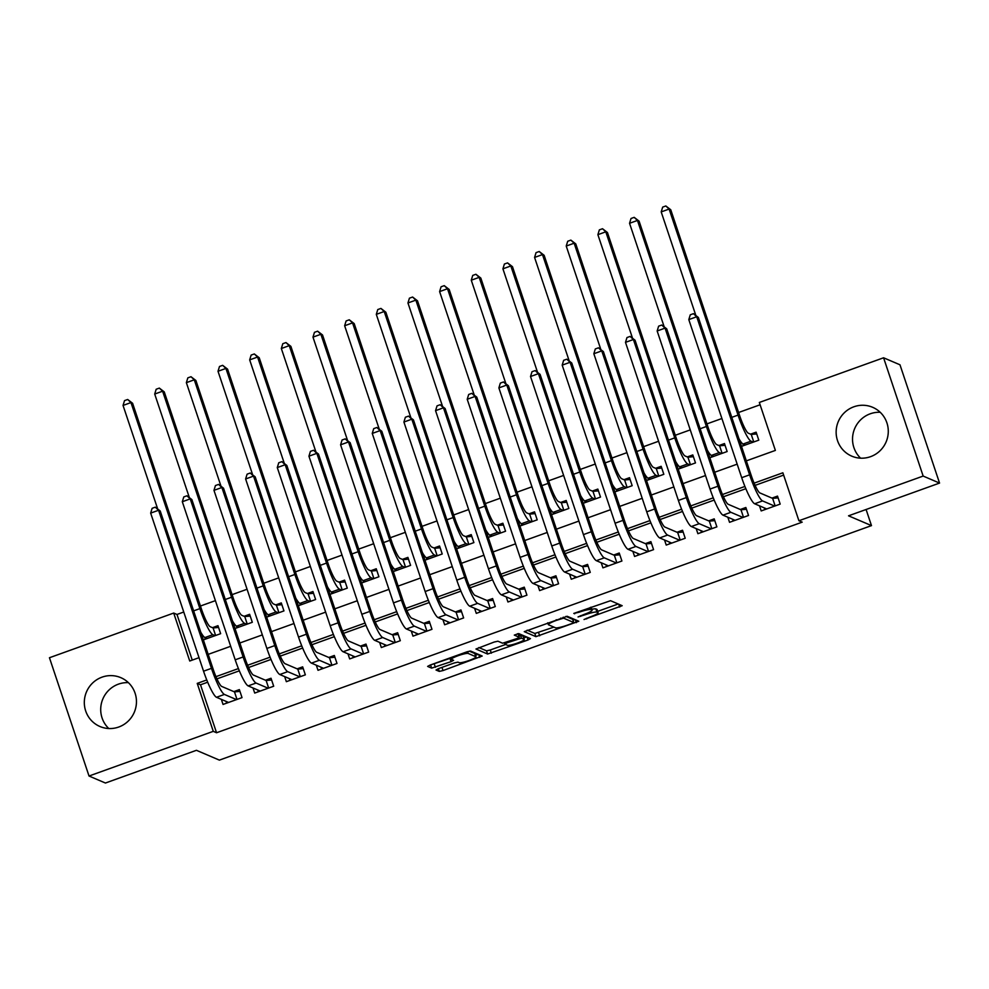 <?xml version="1.0" encoding="UTF-8"?>
<svg xmlns="http://www.w3.org/2000/svg" width="989" height="989" viewBox="0 0 989 989"><rect width="100%" height="100%" fill="white"/><g stroke="black" fill="none" stroke-linecap="round" stroke-linejoin="round"><path stroke-width="1.48" d="M584.029 619.51L622.192 605.713L610.559 600.694L573.793 613.415L578.961 612.265A10.694 1.508 161.5 0 1 590.965 609.57L591.929 609.978A10.694 1.508 161.5 0 1 592.127 610.164A10.694 1.508 161.5 0 1 584.042 614.441L578.046 616.951L584.944 614.824A10.694 1.508 161.5 0 1 596.948 612.129L597.912 612.537A10.694 1.508 161.5 0 1 598.11 612.723A10.694 1.508 161.5 0 1 590.025 617L584.029 619.51M108.778 728.522A26.555 25.974 113.2 0 1 128.397 682.645M102.052 677.144A26.555 25.974 113.2 0 1 136.433 702.796A26.555 25.974 113.2 0 1 99.951 726.507A26.555 25.974 113.2 0 1 102.052 677.144M860.603 458.167A26.555 25.974 113.2 0 1 880.222 412.289M853.878 406.788A26.555 25.974 113.2 0 1 888.258 432.44A26.555 25.974 113.2 0 1 851.776 456.152A26.555 25.974 113.2 0 1 853.878 406.788M438.486 668.626L436.025 670.023L439.277 671.407L443.023 670.567L482.212 656.041L470.566 651.034L466.82 651.875L430.153 665.065L427.631 666.401L431.612 668.131L451.058 661.653L453.58 660.318L451.577 659.428A8.938 1.261 161.5 0 1 451.404 659.267A8.938 1.261 161.5 0 1 458.822 655.46A8.938 1.261 161.5 0 1 468.205 653.445L475.82 656.708A8.938 1.261 161.5 0 1 475.993 656.857A8.938 1.261 161.5 0 1 468.576 660.664A8.938 1.261 161.5 0 1 459.205 662.679L457.932 662.136L454.186 662.989L438.486 668.626M746.349 460.862L775.376 450.415L759.329 402.461L883.585 357.783L899.978 364.793L939.55 483.077L848.537 515.813L871.482 525.616L219.373 760.121L196.428 750.305L105.415 783.028L89.022 776.019L49.45 657.734L173.705 613.056L189.74 661.011L199.024 657.673M939.55 483.077L923.157 476.068L798.914 520.746L782.868 472.791L754.125 483.139M207.69 682.212L200.507 684.796L216.554 732.75L802.19 522.155L798.914 520.746M216.554 732.75L213.278 731.341L89.022 776.019M535.914 636.656L578.788 621.24L567.204 616.283L524.269 631.65L535.914 636.656L534.839 633.467L553.914 627.113M528.002 640.007L487.589 654.038L475.944 649.019L494.166 642.046L497.912 641.206L502.61 643.209L516.777 638.622L519.299 637.287L514.305 635.099L518.693 633.578L530.475 638.61L528.002 640.007L527.05 637.151M203.351 639.895L220.646 633.677L217.976 625.678L212.437 627.681M234.999 628.51L252.306 622.291L249.624 614.305L244.085 616.295M266.659 617.124L283.954 610.905L281.284 602.919L275.746 604.909M298.319 605.75L315.615 599.519L312.944 591.533L307.394 593.524M329.967 594.364L347.275 588.146L344.592 580.147L339.054 582.138M361.628 582.978L378.923 576.76L376.253 568.762L370.714 570.764M393.288 571.593L410.583 565.374L407.901 557.388L402.362 559.378M424.936 560.207L442.231 553.988L439.561 546.002L434.023 547.993M456.597 548.833L473.892 542.602L471.221 534.616L465.683 536.607M488.257 537.447L505.552 531.229L502.869 523.23L497.331 525.221M519.905 526.061L537.2 519.843L534.53 511.845L528.991 513.847M551.565 514.676L568.86 508.457L566.19 500.471L560.652 502.461M583.213 503.29L600.521 497.071L597.838 489.085L592.3 491.076M614.874 491.916L632.169 485.698L629.499 477.699L623.96 479.69M646.534 480.53L663.829 474.312L661.159 466.314L655.608 468.304M678.182 469.145L695.49 462.926L692.807 454.928L687.268 456.93M709.842 457.759L727.138 451.54L724.467 443.554L718.929 445.544M759.49 505.836L761.196 510.93L780.185 504.093L777.515 496.107L771.976 498.097M727.842 517.222L729.536 522.316L748.537 515.479L745.854 507.493L740.316 509.483M696.182 528.608L697.888 533.689L716.877 526.865L714.206 518.866L708.668 520.869M664.521 539.982L666.227 545.075L685.216 538.251L682.546 530.252L677.008 532.243M632.873 551.368L634.567 556.461L653.568 549.637L650.898 541.638L645.347 543.629M601.213 562.753L602.919 567.847L621.908 561.01L619.238 553.024L613.699 555.014M569.553 574.139L571.259 579.233L590.26 572.396L587.577 564.41L582.039 566.4M537.905 585.525L539.611 590.606L558.6 583.782L555.929 575.783L550.379 577.786M506.244 596.899L507.95 601.992L526.939 595.168L524.269 587.169L518.731 589.16M474.584 608.284L476.29 613.378L495.291 606.554L492.609 598.555L487.07 600.546M442.936 619.67L444.642 624.764L463.631 617.927L460.961 609.941L455.422 611.931M411.276 631.056L412.982 636.15L431.97 629.313L429.3 621.327L423.762 623.317M379.628 642.442L381.321 647.523L400.322 640.699L397.64 632.7L392.101 634.703M347.967 653.816L349.673 658.909L368.662 652.085L365.992 644.086L360.453 646.077M316.307 665.201L318.013 670.295L337.002 663.471L334.331 655.472L328.793 657.462M284.659 676.587L286.353 681.681L305.354 674.844L302.671 666.858L297.133 668.848M252.999 687.973L254.705 693.066L273.693 686.23L271.023 678.244L265.485 680.234M783.634 475.103L755.101 485.364M745.842 488.69L723.441 496.75M714.182 500.075L691.793 508.123M682.521 511.461L660.133 519.509M650.873 522.847L628.472 530.895M619.213 534.221L596.824 542.281M587.553 545.607L565.164 553.667M555.905 556.992L533.504 565.04M524.244 568.378L501.856 576.426M492.584 579.764L470.195 587.812M460.936 591.138L438.535 599.198M429.275 602.524L406.887 610.584M397.627 613.909L375.227 621.957M365.967 625.295L343.566 633.343M334.307 636.681L311.918 644.729M302.659 648.055L280.258 656.115M270.998 659.44L248.61 667.501M239.338 670.826L216.95 678.874M221.338 699.359L223.044 704.44L242.033 697.616L239.363 689.617L233.824 691.62M760.108 404.773L738.585 412.5M721.908 418.508L706.937 423.885M690.248 429.894L675.277 435.271M658.587 441.267L643.616 446.657M626.939 452.653L611.968 458.043M595.279 464.039L580.308 469.416M563.619 475.425L548.66 480.802M531.971 486.811L517 492.188M500.31 498.184L485.339 503.574M468.65 509.57L453.691 514.96M437.002 520.956L422.031 526.333M405.342 532.342L390.371 537.719M373.681 543.727L358.723 549.105M342.033 555.101L327.062 560.491M310.373 566.487L295.402 571.877M278.725 577.873L263.754 583.25M247.065 589.259L232.094 594.636M215.404 600.644L200.433 606.022M183.756 612.018L176.982 614.453L192.249 660.108M741.503 446.373L758.798 440.154L756.128 432.168L750.577 434.159M871.482 525.616L866.092 509.496M883.585 357.783L923.157 476.068M176.982 614.453L173.705 613.056M208.197 654.372L230.684 646.287M239.845 642.998L262.332 634.901M271.505 631.612L293.993 623.527M303.166 620.227L325.653 612.142M334.814 608.841L357.301 600.756M366.474 597.455L388.961 589.37M398.134 586.081L420.622 577.984M429.782 574.696L452.27 566.61M461.443 563.31L483.93 555.225M493.091 551.924L515.59 543.839M524.751 540.538L547.238 532.453M556.411 529.164L578.899 521.067M588.059 517.779L610.547 509.694M619.72 506.393L642.207 498.308M651.38 495.007L673.868 486.922M683.028 483.621L705.516 475.536M714.688 472.248L737.176 464.15M206.763 679.962L197.231 683.387L213.278 731.341M744.915 486.44L722.465 494.512M713.254 497.826L690.804 505.898M681.606 509.211L659.156 517.284M649.946 520.597L627.496 528.67M618.298 531.983L595.835 540.056M586.638 543.357L564.187 551.429M554.977 554.742L532.527 562.815M523.329 566.128L500.867 574.201M491.669 577.514L469.219 585.587M460.009 588.9L437.558 596.973M428.361 600.274L405.91 608.346M396.7 611.659L374.25 619.732M365.04 623.045L342.59 631.118M333.392 634.431L310.942 642.504M301.732 645.817L279.281 653.89M270.071 657.191L247.621 665.263M238.423 668.576L215.973 676.649M200.507 684.796L197.231 683.387M598.11 612.723L597.047 609.521A10.694 1.508 161.5 0 0 596.849 609.335L597.912 612.537M591.83 609.286A10.694 1.508 161.5 0 1 595.873 608.927L596.849 609.335M597.665 611.375L618.224 603.982M527.162 630.178L534.839 633.467M573.002 620.239L574.881 619.571M572.001 623.478L573.731 622.501L563.569 618.15L556.436 620.363A10.694 1.508 161.5 0 0 548.351 624.64A10.694 1.508 161.5 0 0 548.549 624.813L555.497 627.792A10.694 1.508 161.5 0 0 567.501 625.097L572.001 623.478M572.693 619.398L573.731 622.501M565.893 616.407L572.656 619.299M526.568 636.941L523.774 637.954M505.589 644.482L490.272 649.996L491.348 653.185M478.849 647.548L486.526 650.836L490.272 649.996M518.211 634.172L517.47 633.739M507.493 645.298A8.938 1.261 161.5 0 0 516.864 643.27A8.938 1.261 161.5 0 0 524.281 639.475A8.938 1.261 161.5 0 0 524.108 639.314L521.426 638.165L507.27 642.751L504.736 644.086L507.493 645.298M524.281 639.475L523.206 636.273A8.938 1.261 161.5 0 0 523.045 636.125L524.108 639.314M518.595 635.198L523.045 636.125M475.993 656.857L474.918 653.667A8.938 1.261 161.5 0 0 474.757 653.506L475.82 656.708M469.256 651.158L474.757 653.506M431.612 668.131L430.549 664.942L451.009 658.056M475.474 655.311L478.243 654.322M743.444 445.68L742.85 443.913M753.766 441.972L751.244 434.443L748.314 433.194A17.023 2.633 -109.8 0 1 739.698 415.8L670.752 209.755L669.12 209.062L738.054 415.108A25.541 3.956 70.2 0 0 750.997 441.181L753.259 442.145M751.244 434.443L756.709 433.936M738.931 438.696A25.541 3.956 70.2 0 0 743.085 444.024L745.347 445.001M665.844 205.972L669.12 209.062L661.196 211.906L662.679 207.109L665.844 205.972L670.752 209.755M661.196 211.906L695.811 315.343M764.25 507.876L764.831 509.619M775.153 505.911L772.632 498.382L759.886 492.93A17.023 2.633 -109.8 0 1 751.257 475.536L698.358 317.444L696.726 316.752L749.613 474.831A25.541 3.956 70.2 0 0 762.556 500.916L774.647 506.084M688.801 319.595L690.285 314.799L693.45 313.661L696.726 316.752L688.801 319.595L741.701 477.687A25.541 3.956 70.2 0 0 754.644 503.76L766.735 508.939M772.632 498.382L778.108 497.875M693.45 313.661L698.358 317.444M711.783 457.066L711.19 455.286M722.106 453.358L719.584 445.829L716.666 444.58A17.023 2.633 -109.8 0 1 708.037 427.186L639.092 221.14L637.46 220.448L706.406 426.482A25.541 3.956 70.2 0 0 719.337 452.566L721.599 453.531M719.584 445.829L725.061 445.31M707.271 450.082A25.541 3.956 70.2 0 0 711.425 455.41L713.687 456.374M634.184 217.345L637.46 220.448L629.548 223.291L631.019 218.495L634.184 217.345L639.092 221.14M629.548 223.291L664.151 326.729M680.123 468.452L679.542 466.672M690.446 464.731L687.924 457.202L685.006 455.954A17.023 2.633 -109.8 0 1 676.377 438.572L607.444 232.526L605.8 231.822L674.745 437.867A25.541 3.956 70.2 0 0 687.689 463.952L689.939 464.917M687.924 457.202L693.4 456.695M675.623 461.467A25.541 3.956 70.2 0 0 679.764 466.796L682.027 467.76M602.524 228.731L605.8 231.822L597.888 234.677L599.359 229.868L602.524 228.731L607.444 232.526M597.888 234.677L632.503 338.114M648.475 479.826L647.882 478.058M658.798 476.117L656.276 468.588L653.358 467.34A17.023 2.633 -109.8 0 1 644.729 449.958L575.783 243.912L574.152 243.207L643.085 449.253A25.541 3.956 70.2 0 0 656.028 475.338L658.291 476.302M656.276 468.588L661.74 468.081M643.963 472.853A25.541 3.956 70.2 0 0 648.116 478.182L650.379 479.146M570.876 240.117L574.152 243.207L566.227 246.051L567.711 241.254L570.876 240.117L575.783 243.912M566.227 246.051L600.842 349.5M616.815 491.212L616.221 489.444M627.137 487.503L624.615 479.974L621.698 478.725A17.023 2.633 -109.8 0 1 613.069 461.344L544.135 255.298L542.491 254.593L611.437 460.639A25.541 3.956 70.2 0 0 624.368 486.712L626.63 487.688M624.615 479.974L630.092 479.467M612.302 484.239A25.541 3.956 70.2 0 0 616.456 489.567L618.718 490.532M539.215 251.503L542.491 254.593L534.579 257.437L536.05 252.64L539.215 251.503L544.135 255.298M534.579 257.437L569.182 360.874M732.589 519.25L733.183 521.005M743.493 517.296L740.984 509.768L728.225 504.303A17.023 2.633 -109.8 0 1 719.596 486.922L666.71 328.83L665.065 328.125L717.965 486.217A25.541 3.956 70.2 0 0 730.896 512.302L742.999 517.47M657.153 330.981L658.625 326.172L661.789 325.035L665.065 328.125L657.153 330.981L710.053 489.061A25.541 3.956 70.2 0 0 722.984 515.145L735.074 520.313M740.984 509.768L746.448 509.248M661.789 325.035L666.71 328.83M700.941 530.636L701.522 532.391M711.845 528.67L709.323 521.141L696.565 515.689A17.023 2.633 -109.8 0 1 687.948 498.308L635.049 340.216L633.405 339.511L686.304 497.603A25.541 3.956 70.2 0 0 699.248 523.688L711.338 528.855M625.493 342.355L626.964 337.558L630.141 336.421L633.405 339.511L625.493 342.355L678.392 500.446A25.541 3.956 70.2 0 0 691.336 526.531L703.426 531.699M709.323 521.141L714.8 520.634M630.141 336.421L635.049 340.216M669.281 542.021L669.862 543.765M680.185 540.056L677.663 532.527L664.917 527.075A17.023 2.633 -109.8 0 1 656.288 509.694L603.389 351.602L601.757 350.897L654.644 508.989A25.541 3.956 70.2 0 0 667.587 535.061L679.678 540.241M593.845 353.741L595.316 348.944L598.481 347.807L601.757 350.897L593.845 353.741L646.732 511.832A25.541 3.956 70.2 0 0 659.675 537.917L671.766 543.085M677.663 532.527L683.139 532.02M598.481 347.807L603.389 351.602M637.621 553.407L638.214 555.15M648.537 551.442L646.015 543.913L633.257 538.461A17.023 2.633 -109.8 0 1 624.628 521.067L571.741 362.988L570.097 362.283L622.996 520.375A25.541 3.956 70.2 0 0 635.927 546.447L648.03 551.627M562.185 365.126L563.656 360.33L566.821 359.192L570.097 362.283L562.185 365.126L615.084 523.218A25.541 3.956 70.2 0 0 628.015 549.291L640.118 554.47M646.015 543.913L651.479 543.406M566.821 359.192L571.741 362.988M585.167 502.597L584.573 500.83M595.477 498.889L592.967 491.36L590.037 490.111A17.023 2.633 -109.8 0 1 581.421 472.717L512.475 266.671L510.831 265.979L579.777 472.025A25.541 3.956 70.2 0 0 592.72 498.097L594.982 499.062M592.967 491.36L598.432 490.853M580.654 495.613A25.541 3.956 70.2 0 0 584.796 500.941L587.058 501.918M507.567 262.889L510.831 265.979L502.919 268.823L504.402 264.026L507.567 262.889L512.475 266.671M502.919 268.823L537.534 372.26M605.973 564.793L606.554 566.536M616.876 562.828L614.354 555.299L601.596 549.847A17.023 2.633 -109.8 0 1 592.98 532.453L540.081 374.361L538.436 373.669L591.335 531.748A25.541 3.956 70.2 0 0 604.279 557.833L616.37 563.001M530.524 376.512L532.008 371.716L535.173 370.578L538.436 373.669L530.524 376.512L583.423 534.604A25.541 3.956 70.2 0 0 596.367 560.676L608.458 565.856M614.354 555.299L619.831 554.792M535.173 370.578L540.081 374.361M553.506 513.983L552.913 512.203M563.829 510.275L561.307 502.746L558.389 501.485A17.023 2.633 -109.8 0 1 549.76 484.103L480.815 278.057L479.183 277.365L548.116 483.398A25.541 3.956 70.2 0 0 561.06 509.483L563.322 510.448M561.307 502.746L566.771 502.227M548.994 506.998A25.541 3.956 70.2 0 0 553.148 512.327L555.41 513.291M475.907 274.262L479.183 277.365L471.271 280.208L472.742 275.412L475.907 274.262L480.815 278.057M471.271 280.208L505.874 383.645M574.312 576.167L574.893 577.922M585.216 574.213L582.694 566.685L569.948 561.22A17.023 2.633 -109.8 0 1 561.319 543.839L508.42 385.747L506.788 385.042L559.675 543.134A25.541 3.956 70.2 0 0 572.619 569.219L584.709 574.386M498.876 387.898L500.347 383.089L503.512 381.952L506.788 385.042L498.876 387.898L551.763 545.977A25.541 3.956 70.2 0 0 564.707 572.062L576.797 577.23M582.694 566.685L588.171 566.165M503.512 381.952L508.42 385.747M521.846 525.369L521.252 523.589M532.169 521.648L529.647 514.119L526.729 512.871A17.023 2.633 -109.8 0 1 518.1 495.489L449.167 289.443L447.523 288.739L516.468 494.784A25.541 3.956 70.2 0 0 529.399 520.869L531.662 521.833M529.647 514.119L535.123 513.612M517.334 518.384A25.541 3.956 70.2 0 0 521.487 523.713L523.75 524.677M444.246 285.648L447.523 288.739L439.611 291.594L441.082 286.785L444.246 285.648L449.167 289.443M439.611 291.594L474.226 395.031M542.664 587.553L543.245 589.308M553.568 585.587L551.046 578.058L538.288 572.606A17.023 2.633 -109.8 0 1 529.659 555.225L476.772 397.133L475.128 396.428L528.027 554.52A25.541 3.956 70.2 0 0 540.958 580.605L553.061 585.772M467.216 399.272L468.687 394.475L471.852 393.338L475.128 396.428L467.216 399.272L520.115 557.363A25.541 3.956 70.2 0 0 533.046 583.448L545.149 588.616M551.046 578.058L556.51 577.551M471.852 393.338L476.772 397.133M490.198 536.743L489.604 534.975M500.508 533.034L497.999 525.505L495.069 524.257A17.023 2.633 -109.8 0 1 486.452 506.875L417.506 300.829L415.862 300.124L484.808 506.17A25.541 3.956 70.2 0 0 497.751 532.255L500.014 533.219M497.999 525.505L503.463 524.998M485.686 529.77A25.541 3.956 70.2 0 0 489.839 535.098L492.089 536.063M412.598 297.034L415.862 300.124L407.95 302.968L409.434 298.171L412.598 297.034L417.506 300.829M407.95 302.968L442.565 406.417M511.004 598.938L511.585 600.682M521.908 596.973L519.386 589.444L506.64 583.992A17.023 2.633 -109.8 0 1 498.011 566.61L445.112 408.519L443.468 407.814L496.367 565.906A25.541 3.956 70.2 0 0 509.31 591.978L521.401 597.158M435.556 410.658L437.039 405.861L440.204 404.724L443.468 407.814L435.556 410.658L488.455 568.749A25.541 3.956 70.2 0 0 501.398 594.834L513.489 600.002M519.386 589.444L524.862 588.937M440.204 404.724L445.112 408.519M458.537 548.129L457.944 546.361M468.86 544.42L466.338 536.891L463.421 535.642A17.023 2.633 -109.8 0 1 454.792 518.248L385.846 312.215L384.214 311.51L453.147 517.556A25.541 3.956 70.2 0 0 466.091 543.629L468.353 544.605M466.338 536.891L471.815 536.384M454.025 541.156A25.541 3.956 70.2 0 0 458.179 546.484L460.441 547.449M380.938 308.42L384.214 311.51L376.302 314.354L377.773 309.557L380.938 308.42L385.846 312.215M376.302 314.354L410.905 417.791M479.344 610.324L479.937 612.067M490.247 608.359L487.738 600.83L474.98 595.378A17.023 2.633 -109.8 0 1 466.351 577.984L413.451 419.905L411.82 419.2L464.719 577.292A25.541 3.956 70.2 0 0 477.65 603.364L489.74 608.544M403.908 422.043L405.379 417.247L408.544 416.109L411.82 419.2L403.908 422.043L456.794 580.135A25.541 3.956 70.2 0 0 469.738 606.208L481.828 611.387M487.738 600.83L493.202 600.323M408.544 416.109L413.451 419.905M426.877 559.514L426.284 557.747M437.2 555.806L434.678 548.277L431.76 547.028A17.023 2.633 -109.8 0 1 423.131 529.634L354.198 323.588L352.554 322.896L421.499 528.942A25.541 3.956 70.2 0 0 434.431 555.014L436.693 555.979M434.678 548.277L440.154 547.77M422.365 552.53A25.541 3.956 70.2 0 0 426.519 557.858L428.781 558.834M349.278 319.806L352.554 322.896L344.642 325.74L346.113 320.943L349.278 319.806L354.198 323.588M344.642 325.74L379.257 429.177M447.696 621.71L448.277 623.453M458.599 619.744L456.077 612.216L443.319 606.764A17.023 2.633 -109.8 0 1 434.69 589.37L381.803 431.278L380.159 430.586L433.058 588.665A25.541 3.956 70.2 0 0 446.002 614.75L458.092 619.918M372.247 433.429L373.718 428.633L376.883 427.495L380.159 430.586L372.247 433.429L425.146 591.521A25.541 3.956 70.2 0 0 438.078 617.593L450.18 622.773M456.077 612.216L461.542 611.709M376.883 427.495L381.803 431.278M395.229 570.9L394.636 569.12M405.539 567.192L403.03 559.663L400.1 558.402A17.023 2.633 -109.8 0 1 391.483 541.02L322.538 334.974L320.893 334.282L389.839 540.315A25.541 3.956 70.2 0 0 402.783 566.4L405.045 567.365M403.03 559.663L408.494 559.144M390.717 563.915A25.541 3.956 70.2 0 0 394.871 569.244L397.133 570.208M317.63 331.179L320.893 334.282L312.981 337.125L314.465 332.329L317.63 331.179L322.538 334.974M312.981 337.125L347.596 440.562M416.035 633.084L416.616 634.839M426.939 631.13L424.417 623.602L411.671 618.137A17.023 2.633 -109.8 0 1 403.042 600.756L350.143 442.664L348.511 441.959L401.398 600.051A25.541 3.956 70.2 0 0 414.342 626.136L426.432 631.303M340.587 444.815L342.07 440.006L345.235 438.869L348.511 441.959L340.587 444.815L393.486 602.894A25.541 3.956 70.2 0 0 406.43 628.979L418.52 634.147M424.417 623.602L429.894 623.082M345.235 438.869L350.143 442.664M363.569 582.286L362.975 580.506M373.891 578.565L371.37 571.036L368.452 569.788A17.023 2.633 -109.8 0 1 359.823 552.406L290.877 346.36L289.245 345.656L358.179 551.701A25.541 3.956 70.2 0 0 371.122 577.786L373.385 578.75M371.37 571.036L376.846 570.529M359.056 575.301A25.541 3.956 70.2 0 0 363.21 580.63L365.473 581.594M285.969 342.565L289.245 345.656L281.333 348.511L282.805 343.702L285.969 342.565L290.877 346.36M281.333 348.511L315.936 451.948M384.375 644.469L384.968 646.225M395.279 642.504L392.769 634.975L380.011 629.523A17.023 2.633 -109.8 0 1 371.382 612.142L318.483 454.05L316.851 453.345L369.75 611.437A25.541 3.956 70.2 0 0 382.681 637.522L394.784 642.689M308.939 456.189L310.41 451.392L313.575 450.255L316.851 453.345L308.939 456.189L361.826 614.28A25.541 3.956 70.2 0 0 374.769 640.365L386.86 645.533M392.769 634.975L398.233 634.468M313.575 450.255L318.483 454.05M352.727 655.855L353.308 657.598M363.631 653.89L361.109 646.361L348.351 640.909A17.023 2.633 -109.8 0 1 339.734 623.527L286.835 465.436L285.191 464.731L338.09 622.823A25.541 3.956 70.2 0 0 351.033 648.895L363.124 654.075M277.279 467.574L278.75 462.778L281.914 461.64L285.191 464.731L277.279 467.574L330.178 625.666A25.541 3.956 70.2 0 0 343.109 651.751L355.212 656.919M361.109 646.361L366.585 645.854M281.914 461.64L286.835 465.436M321.066 667.241L321.648 668.984M331.97 665.276L329.448 657.747L316.703 652.295A17.023 2.633 -109.8 0 1 308.074 634.901L255.174 476.822L253.543 476.117L306.429 634.209A25.541 3.956 70.2 0 0 319.373 660.281L331.463 665.461M245.618 478.96L247.102 474.164L250.266 473.026L253.543 476.117L245.618 478.96L298.517 637.052A25.541 3.956 70.2 0 0 311.461 663.125L323.551 668.304M329.448 657.747L334.925 657.24M250.266 473.026L255.174 476.822M331.908 593.66L331.315 591.892M342.231 589.951L339.709 582.422L336.792 581.173A17.023 2.633 -109.8 0 1 328.163 563.792L259.229 357.746L257.585 357.041L326.531 563.087A25.541 3.956 70.2 0 0 339.462 589.172L341.724 590.136M339.709 582.422L345.186 581.915M327.408 586.687A25.541 3.956 70.2 0 0 331.55 592.015L333.812 592.98M254.309 353.951L257.585 357.041L249.673 359.885L251.144 355.088L254.309 353.951L259.229 357.746M249.673 359.885L284.288 463.334M300.26 605.045L299.667 603.278M310.583 601.337L308.061 593.808L305.144 592.559A17.023 2.633 -109.8 0 1 296.515 575.165L227.569 369.132L225.937 368.427L294.87 574.473A25.541 3.956 70.2 0 0 307.814 600.546L310.076 601.522M308.061 593.808L313.525 593.301M295.748 598.073A25.541 3.956 70.2 0 0 299.902 603.401L302.164 604.366M222.661 365.337L225.937 368.427L218.013 371.271L219.496 366.474L222.661 365.337L227.569 369.132M218.013 371.271L252.628 474.708M268.6 616.431L268.007 614.663M278.923 612.723L276.401 605.194L273.483 603.945A17.023 2.633 -109.8 0 1 264.854 586.551L195.909 380.505L194.277 379.813L263.222 585.859A25.541 3.956 70.2 0 0 276.154 611.931L278.416 612.896M276.401 605.194L281.877 604.687M264.088 609.447A25.541 3.956 70.2 0 0 268.242 614.775L270.504 615.751M191.001 376.722L194.277 379.813L186.365 382.656L187.836 377.86L191.001 376.722L195.909 380.505M186.365 382.656L220.967 486.094M289.406 678.627L290 680.37M300.31 676.661L297.8 669.133L285.042 663.681A17.023 2.633 -109.8 0 1 276.413 646.287L223.526 488.195L221.882 487.503L274.781 645.582A25.541 3.956 70.2 0 0 287.712 671.667L299.815 676.835M213.97 490.346L215.441 485.55L218.606 484.412L221.882 487.503L213.97 490.346L266.869 648.438A25.541 3.956 70.2 0 0 279.8 674.51L291.891 679.69M297.8 669.133L303.264 668.626M218.606 484.412L223.526 488.195M236.952 627.817L236.359 626.037M247.262 624.108L244.753 616.58L241.823 615.319A17.023 2.633 -109.8 0 1 233.194 597.937L164.261 391.891L162.616 391.199L231.562 597.232A25.541 3.956 70.2 0 0 244.506 623.317L246.756 624.282M244.753 616.58L250.217 616.06M232.44 620.832A25.541 3.956 70.2 0 0 236.581 626.161L238.844 627.125M159.353 388.096L162.616 391.199L154.704 394.042L156.175 389.246L159.353 388.096L164.261 391.891M154.704 394.042L189.319 497.479M257.758 690.001L258.339 691.756M268.662 688.047L266.14 680.519L253.382 675.054A17.023 2.633 -109.8 0 1 244.765 657.673L191.866 499.581L190.222 498.876L243.121 656.968A25.541 3.956 70.2 0 0 256.064 683.053L268.155 688.22M182.31 501.732L183.793 496.923L186.958 495.786L190.222 498.876L182.31 501.732L235.209 659.811A25.541 3.956 70.2 0 0 248.152 685.896L260.243 691.064M266.14 680.519L271.616 679.999M186.958 495.786L191.866 499.581M205.292 639.203L204.698 637.423M215.614 635.482L213.092 627.953L210.175 626.705A17.023 2.633 -109.8 0 1 201.546 609.323L132.6 403.277L130.968 402.572L199.902 608.618A25.541 3.956 70.2 0 0 212.845 634.703L215.108 635.667M213.092 627.953L218.557 627.446M200.779 632.218A25.541 3.956 70.2 0 0 204.933 637.546L207.196 638.511M127.692 399.482L130.968 402.572L123.044 405.428L124.527 400.619L127.692 399.482L132.6 403.277M123.044 405.428L157.659 508.865M226.098 701.386L226.679 703.142M237.001 699.421L234.48 691.892L221.734 686.44A17.023 2.633 -109.8 0 1 213.105 669.059L160.206 510.967L158.574 510.262L211.461 668.354A25.541 3.956 70.2 0 0 224.404 694.439L236.495 699.606M150.662 513.106L152.133 508.309L155.298 507.172L158.574 510.262L150.662 513.106L203.549 671.197A25.541 3.956 70.2 0 0 216.492 697.282L228.583 702.45M234.48 691.892L239.956 691.385M155.298 507.172L160.206 510.967M586.44 618.286L586.662 618.916M574.473 613.168L574.683 613.798M580.456 615.727L580.679 616.357M595.873 608.927L596.948 612.129M584.734 614.181L584.944 614.824M591.002 607.221L591.929 609.978M590.272 607.481L590.965 609.57M578.75 611.622L578.961 612.265M618.718 604.192L619.67 607.048M575.375 619.782L576.327 622.637M538.585 632.614L539.66 635.816M563.248 617.198L563.569 618.15M560.726 618.113L560.936 618.743M556.226 619.732L556.436 620.363M486.526 650.836L487.589 654.038M518.162 634.036L519.237 637.237M520.35 634.975L521.426 638.165M517.457 638.362L517.68 639.005M507.048 642.121L507.27 642.751M467.587 651.615L468.205 653.445M449.995 658.451L451.058 661.653M434.295 664.089L435.37 667.291M478.738 654.52L479.69 657.376M441.959 667.377L443.023 670.567M438.362 668.675L439.277 671.407M750.997 441.181L743.085 444.024M738.054 415.108L731.786 417.358M762.556 500.916L754.644 503.76M749.613 474.831L741.701 477.687M719.337 452.566L711.425 455.41M706.406 426.482L700.138 428.744M687.689 463.952L679.764 466.796M674.745 437.867L668.477 440.13M656.028 475.338L648.116 478.182M643.085 449.253L636.817 451.503M624.368 486.712L616.456 489.567M611.437 460.639L605.169 462.889M730.896 512.302L722.984 515.145M717.965 486.217L710.053 489.061M699.248 523.688L691.336 526.531M686.304 497.603L678.392 500.446M667.587 535.061L659.675 537.917M654.644 508.989L646.732 511.832M635.927 546.447L628.015 549.291M622.996 520.375L615.084 523.218M592.72 498.097L584.796 500.941M579.777 472.025L573.509 474.275M604.279 557.833L596.367 560.676M591.335 531.748L583.423 534.604M561.06 509.483L553.148 512.327M548.116 483.398L541.848 485.661M572.619 569.219L564.707 572.062M559.675 543.134L551.763 545.977M529.399 520.869L521.487 523.713M516.468 494.784L510.2 497.034M540.958 580.605L533.046 583.448M528.027 554.52L520.115 557.363M497.751 532.255L489.839 535.098M484.808 506.17L478.54 508.42M509.31 591.978L501.398 594.834M496.367 565.906L488.455 568.749M466.091 543.629L458.179 546.484M453.147 517.556L446.88 519.806M477.65 603.364L469.738 606.208M464.719 577.292L456.794 580.135M434.431 555.014L426.519 557.858M421.499 528.942L415.232 531.192M446.002 614.75L438.078 617.593M433.058 588.665L425.146 591.521M402.783 566.4L394.871 569.244M389.839 540.315L383.571 542.578M414.342 626.136L406.43 628.979M401.398 600.051L393.486 602.894M371.122 577.786L363.21 580.63M358.179 551.701L351.923 553.951M382.681 637.522L374.769 640.365M369.75 611.437L361.826 614.28M351.033 648.895L343.109 651.751M338.09 622.823L330.178 625.666M319.373 660.281L311.461 663.125M306.429 634.209L298.517 637.052M339.462 589.172L331.55 592.015M326.531 563.087L320.263 565.337M307.814 600.546L299.902 603.401M294.87 574.473L288.603 576.723M276.154 611.931L268.242 614.775M263.222 585.859L256.955 588.109M287.712 671.667L279.8 674.51M274.781 645.582L266.869 648.438M244.506 623.317L236.581 626.161M231.562 597.232L225.294 599.495M256.064 683.053L248.152 685.896M243.121 656.968L235.209 659.811M212.845 634.703L204.933 637.546M199.902 608.618L193.634 610.868M224.404 694.439L216.492 697.282M211.461 668.354L203.549 671.197M591.125 607.172L592.127 610.164M572.705 619.349L573.781 622.538M547.733 622.786L548.351 624.64M518.224 634.097L519.299 637.287M504.365 642.986L504.736 644.086M450.86 657.623L451.404 659.267"/></g></svg>
